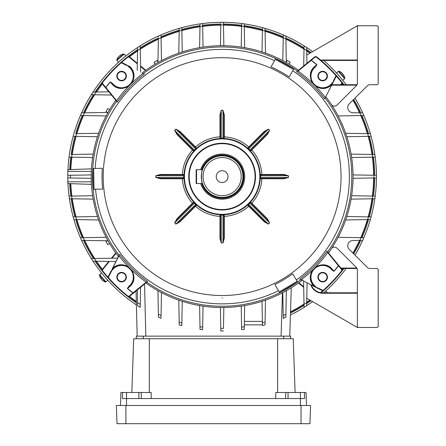 <?xml version="1.0" encoding="UTF-8"?>
<svg xmlns="http://www.w3.org/2000/svg" width="446" height="446" viewBox="0 0 446 446"><rect width="100%" height="100%" fill="white"/><g stroke="black" fill="none" stroke-linecap="round" stroke-linejoin="round"><path stroke-width="0.67" d="M228.029 176.616A5.893 5.893 0 0 0 222.13 170.723A5.893 5.893 0 0 0 216.238 176.616A5.893 5.893 0 0 0 222.13 182.514A5.893 5.893 0 0 0 228.029 176.616M201.876 183.551A21.414 21.414 0 0 0 243.549 176.616A21.414 21.414 0 0 0 201.876 169.681M201.598 169.681A21.676 21.676 0 0 1 243.806 176.616A21.676 21.676 0 0 1 201.598 183.551M222.13 195.694A19.072 19.072 0 0 0 241.208 176.616A19.072 19.072 0 0 0 222.13 157.544A19.072 19.072 0 0 0 203.058 176.616A19.072 19.072 0 0 0 222.13 195.694M222.13 155.81A20.806 20.806 0 0 1 242.942 176.616A20.806 20.806 0 0 1 222.13 197.427A20.806 20.806 0 0 1 201.324 176.616A20.806 20.806 0 0 1 222.13 155.81M202.517 183.551C201.218 183.992 201.213 169.257 202.517 169.681L196.558 169.681A0.435 0.435 0 0 0 196.123 170.116L196.123 183.122A0.435 0.435 0 0 0 196.558 183.551L202.517 183.551M222.13 138.907A37.715 37.715 0 0 0 184.421 176.616A37.715 37.715 0 0 0 222.13 214.331A37.715 37.715 0 0 0 259.845 176.616A37.715 37.715 0 0 0 222.13 138.907M222.13 214.766A38.144 38.144 0 0 1 183.986 176.616A38.144 38.144 0 0 1 222.13 138.472A38.144 38.144 0 0 1 260.28 176.616A38.144 38.144 0 0 1 222.13 214.766M222.13 143.238A33.378 33.378 0 0 1 255.513 176.616A33.378 33.378 0 0 1 222.13 209.994A33.378 33.378 0 0 1 188.753 176.616A33.378 33.378 0 0 1 222.13 143.238M222.13 209.564A32.943 32.943 0 0 0 255.079 176.616A32.943 32.943 0 0 0 222.13 143.673A32.943 32.943 0 0 0 189.188 176.616A32.943 32.943 0 0 0 222.13 209.564M112.308 83.201L111.963 83.463C114.388 86.524 117.599 88.107 121.596 88.219A12.137 12.137 0 0 1 111.963 83.463L110.413 81.953A146.433 146.433 0 0 0 105.903 87.55L116.579 100.657A130.042 130.042 0 0 1 128.459 86.418C120.855 90.153 114.839 88.665 110.413 81.953L112.308 83.201A11.702 11.702 0 0 0 132.679 79.84A11.702 11.702 0 0 0 128.716 66.788L127.327 65.345L130.048 66.744C134.603 71.421 135.233 76.818 131.932 82.939A130.042 130.042 0 0 1 143.015 73.412L142.162 72.977A130.912 130.912 0 0 1 298.458 70.262M333.262 81.139L334.076 80.503L336.016 76.734L333.569 81.495A146.517 146.517 0 0 0 333.262 81.139L335.632 76.539A1.299 1.299 0 0 0 335.442 75.073A152.153 152.153 0 0 0 316.526 57.289A1.299 1.299 0 0 0 314.893 57.305L298.09 71.065L296.958 71.488L310.89 60.032L311.308 60.255A146.6 146.6 0 0 1 316.905 64.77L315.551 66.788L315.289 66.448C310.132 70.92 309.229 76.377 312.579 82.822L315.93 86.173L322.67 88.219A12.137 12.137 0 0 1 314.09 84.662A130.042 130.042 0 0 1 325.34 97.496L332.008 84.534C327.331 89.089 321.934 89.718 315.807 86.418L313.287 83.781M313.326 83.826A12.137 12.137 0 0 1 315.289 66.448L316.799 64.899A146.433 146.433 0 0 0 311.202 60.388M132.992 293.005L133.376 293.2L133.064 292.849L146.177 282.173L147.308 281.744L129.647 296.267A1.734 1.734 0 0 1 127.472 296.289A152.582 152.582 0 0 1 108.501 278.449A1.734 1.734 0 0 1 108.25 276.498L111.244 270.683L108.25 276.498A1.734 1.734 0 0 0 108.501 278.449A152.582 152.582 0 0 1 95.126 261.183M338.52 265.76L338.72 265.376L338.363 265.688L327.687 252.575L327.264 251.444L341.781 269.105A1.734 1.734 0 0 1 341.803 271.279A152.582 152.582 0 0 1 323.963 290.251A1.734 1.734 0 0 1 322.018 290.502L318.249 288.562L317.613 287.748L322.213 290.112A1.299 1.299 0 0 0 323.673 289.928L323.963 290.251L321.633 292.297M194.562 202.98L193.67 202.629L177.268 219.031L193.67 202.629A0.435 0.435 0 0 0 193.687 202.032L192.488 203.203L192.784 203.515M221.277 214.755L220.396 215.139L220.396 238.337L221.266 242.791L223 242.791L223.87 238.337L224.299 238.32L223 242.908L221.266 242.908L219.967 238.32L219.99 214.704A0.435 0.435 0 0 1 220.396 215.139M248.494 204.19L248.143 205.082L249.035 205.968L248.717 206.264L247.547 205.065A0.435 0.435 0 0 1 247.552 205.065L247.552 205.065A0.435 0.435 0 0 1 248.143 205.082L264.55 221.484L268.308 224.02L269.535 222.794L266.998 219.031L262.003 214.035M260.269 177.475L260.654 178.35L283.851 178.35L288.306 177.486L288.306 175.752L283.851 174.882L283.834 174.453L288.428 175.752L288.428 177.486L283.834 178.785L260.219 178.757A0.435 0.435 0 0 1 260.654 178.35M249.704 150.257L250.641 150.564M224.299 114.912L223.87 114.901L223 110.446L221.266 110.446L220.396 114.901L220.396 138.098A0.435 0.435 0 0 1 219.99 138.533L219.967 114.912L221.266 110.324L223 110.324L224.299 114.912L224.299 136.855A39.817 39.817 0 0 1 248.717 146.974L249.035 147.264L264.55 131.748L248.143 148.156A0.435 0.435 0 0 1 247.547 148.172L264.233 131.453L268.397 129.128L269.624 130.355L267.293 134.519L250.58 151.205A0.435 0.435 0 0 1 250.58 151.2A0.435 0.435 0 0 1 250.596 150.609L266.998 134.201L269.535 130.438L268.308 129.217L264.55 131.748L260.932 135.367M222.989 138.483L223.87 138.098L223.87 114.901M195.772 149.048L196.123 148.156L179.716 131.748L196.123 148.156A0.435 0.435 0 0 0 196.719 148.172L195.549 146.974L195.231 147.264M183.997 175.763L183.613 174.882L160.415 174.882L155.961 175.752L155.961 177.486L160.415 178.35L160.432 178.785L155.838 177.486L155.838 175.752L160.432 174.453L184.047 174.475A0.435 0.435 0 0 1 183.613 174.882M302.483 279.971L302.104 280.261A130.912 130.912 0 0 1 145.809 282.976L129.647 296.267L129.373 295.932L132.958 292.983A146.6 146.6 0 0 1 127.361 288.467L128.716 286.443L128.978 286.789C134.135 282.318 135.038 276.86 131.687 270.415L130.176 268.57A130.042 130.042 0 0 1 118.926 255.736L112.258 268.704C116.936 264.144 122.338 263.519 128.459 266.82L128.337 267.059C121.886 263.714 116.428 264.617 111.963 269.774A12.137 12.137 0 0 1 130.176 268.57L128.337 267.059L130.979 269.456M118.781 256.968L118.491 256.589A130.912 130.912 0 0 1 115.776 100.294L102.485 84.132A1.734 1.734 0 0 1 102.463 81.958A152.582 152.582 0 0 1 120.303 62.986A1.734 1.734 0 0 1 122.249 62.735L126.017 64.676L126.653 65.484L122.053 63.12A1.299 1.299 0 0 0 120.593 63.31A152.153 152.153 0 0 0 102.803 82.226A1.299 1.299 0 0 0 102.82 83.859L105.903 87.55M200.683 169.681A22.54 22.54 0 0 1 244.676 176.616A22.54 22.54 0 0 1 200.683 183.551M220.396 216.394L219.967 216.377A39.817 39.817 0 0 1 195.549 206.264L195.231 205.968L196.123 205.082A0.435 0.435 0 0 1 196.719 205.065L180.033 221.779L175.869 224.109L174.642 222.883L176.973 218.718L192.488 203.203A39.817 39.817 0 0 1 182.375 178.785L160.432 178.785M193.625 150.564L193.67 150.609A0.435 0.435 0 0 1 193.687 151.205L176.973 134.519L174.642 130.355L175.869 129.128L180.033 131.453L195.549 146.974A39.817 39.817 0 0 1 219.967 136.855L220.396 136.844M121.596 272.389A4.767 4.767 0 0 1 126.363 277.156A4.767 4.767 0 0 1 121.596 281.922A4.767 4.767 0 0 1 116.83 277.156A4.767 4.767 0 0 1 121.596 272.389M121.596 71.315A4.767 4.767 0 0 1 126.363 76.082A4.767 4.767 0 0 1 121.596 80.849A4.767 4.767 0 0 1 116.83 76.082A4.767 4.767 0 0 1 121.596 71.315M322.67 71.315A4.767 4.767 0 0 1 327.436 76.082A4.767 4.767 0 0 1 322.67 80.849A4.767 4.767 0 0 1 317.903 76.082A4.767 4.767 0 0 1 322.67 71.315M322.67 272.389A4.767 4.767 0 0 1 327.436 277.156A4.767 4.767 0 0 1 322.67 281.922A4.767 4.767 0 0 1 317.903 277.156A4.767 4.767 0 0 1 322.67 272.389M102.301 168.304A120.119 120.119 0 0 0 102.669 189.11L93.158 189.277L92.796 168.471L102.301 168.304M143.406 73.618A129.641 129.641 0 0 1 297.443 71.092M143.015 73.412L144.381 74.114A128.654 128.654 0 0 0 117.259 102.095L102.485 84.132A1.734 1.734 0 0 1 102.463 81.958A152.582 152.582 0 0 0 95.126 92.054M119.132 255.346A129.641 129.641 0 0 1 116.607 101.309M118.926 255.736L119.628 254.371A128.654 128.654 0 0 0 147.609 281.493L147.308 281.744M300.86 279.62A129.641 129.641 0 0 1 146.823 282.145M293.858 68.684L275.661 58.593L293.858 68.684L289.248 76.996A120.119 120.119 0 0 0 271.051 66.911L275.661 58.593M292.715 70.747A127.244 127.244 0 0 1 296.367 279.965L292.682 273.833A120.119 120.119 0 0 1 274.848 284.548L279.302 291.957L297.136 281.242L297.582 281.983L279.748 292.704L279.302 291.957L279.871 292.626M301.251 279.82L314.218 286.488C309.663 281.816 309.033 276.42 312.334 270.293A130.042 130.042 0 0 1 301.251 279.82L299.885 279.118A128.654 128.654 0 0 0 327.007 251.137L327.264 251.444M325.134 97.891A129.641 129.641 0 0 1 327.659 251.929M325.34 97.496L324.638 98.861A128.654 128.654 0 0 0 296.657 71.739L296.958 71.488M119.628 63.594L120.303 62.986A1.734 1.734 0 0 1 122.249 62.735L127.01 65.183A146.517 146.517 0 0 0 126.653 65.484M320.574 292.632A152.153 152.153 0 0 0 322.815 290.692A1.734 1.734 0 0 1 322.018 290.502L317.257 288.055A146.517 146.517 0 0 0 317.613 287.748M327.687 252.575A130.042 130.042 0 0 1 315.807 266.82C323.411 263.084 329.427 264.573 333.853 271.279A146.433 146.433 0 0 0 338.363 265.688M298.09 71.065A130.042 130.042 0 0 1 312.334 82.939C308.599 75.341 310.087 69.325 316.799 64.899L316.905 64.77M146.177 282.173A130.042 130.042 0 0 1 131.932 270.293C135.668 277.897 134.179 283.912 127.467 288.339A146.433 146.433 0 0 0 133.064 292.849M333.569 81.495L325.775 96.648A130.912 130.912 0 0 1 328.49 252.943L341.781 269.105A1.734 1.734 0 0 1 341.803 271.279A152.582 152.582 0 0 0 343.938 268.514M260.715 174.882L260.654 174.882A0.435 0.435 0 0 1 260.219 174.475L283.834 174.453M261.908 178.35L261.891 178.785A39.817 39.817 0 0 1 251.778 203.203L251.483 203.515L266.998 219.031L250.596 202.629A0.435 0.435 0 0 1 250.58 202.032L267.293 218.718L269.624 222.883L268.397 224.109L264.233 221.779L248.717 206.264A39.817 39.817 0 0 1 224.299 216.377L224.299 238.32M223 242.908L223 215.05L223.87 215.139A0.435 0.435 0 0 1 224.277 214.704L224.299 216.377L223.87 216.394L223.87 215.139L223.87 238.337M223.87 136.844L224.299 136.855L224.277 138.533A0.435 0.435 0 0 1 223.87 138.098A0.435 0.435 0 0 0 224.277 138.533L224.182 138.528M160.415 178.35L183.613 178.35A0.435 0.435 0 0 1 184.047 178.762L182.375 178.785L182.358 178.35M178.288 222.916L178.924 222.281M179.532 221.673L183.334 217.871M183.613 178.35L183.997 177.475M160.432 174.453L160.415 174.882M180.033 131.453L179.716 131.748L175.958 129.217L174.732 130.438L194.345 150.057L193.67 150.609L177.268 134.201L192.784 149.717L192.488 150.034A39.817 39.817 0 0 0 182.375 174.453L182.358 174.882M261.908 174.882L261.891 174.453A39.817 39.817 0 0 0 251.778 150.034L251.483 149.717L266.998 134.201L267.293 134.519M288.428 175.752L260.564 175.752L260.654 174.882L283.851 174.882M176.973 218.718L177.268 219.031L174.732 222.794L175.958 224.02L195.571 204.407L196.123 205.082L179.716 221.484L180.033 221.779M174.642 130.355L177.268 134.201L176.973 134.519M220.396 138.098L221.277 138.483M248.143 148.156L248.494 149.048M250.596 202.629L249.704 202.98M175.869 224.109L179.716 221.484L183.535 217.67M175.869 129.128L195.571 148.83L194.345 150.057L194.562 150.257M220.396 114.901L219.967 114.912M264.55 131.748L264.233 131.453M283.834 178.785L283.851 178.35M288.428 177.486L260.564 177.486L260.564 175.752L260.269 175.763M266.998 219.031L267.293 218.718M264.233 221.779L264.55 221.484L260.932 217.871M219.967 238.32L220.396 238.337M221.266 242.908L221.266 215.05L223 215.05L222.989 214.755M174.642 222.883L194.345 203.181L195.571 204.407L195.772 204.19M131.687 270.415L131.932 270.293A130.042 130.042 0 0 1 130.176 268.57A12.137 12.137 0 0 0 111.963 269.774L118.491 256.589M116.579 100.657L117.003 101.788M128.337 86.173L128.459 86.418A130.042 130.042 0 0 1 131.932 82.939L131.687 82.822C135.038 76.377 134.135 70.92 128.978 66.448A12.137 12.137 0 0 1 121.596 88.219L128.337 86.173L131.687 82.822L129.295 85.465M127.01 65.183L128.978 66.448A12.137 12.137 0 0 1 121.596 88.219M312.579 82.822L312.334 82.939A130.042 130.042 0 0 1 314.09 84.662M311.275 60.232L310.89 60.032L314.62 56.971A1.734 1.734 0 0 1 316.794 56.949A152.582 152.582 0 0 1 335.766 74.783A1.734 1.734 0 0 1 336.016 76.734A1.734 1.734 0 0 0 335.766 74.783L337.812 77.113M332.303 83.463L333.407 81.808L331.958 83.201L332.303 83.463A12.137 12.137 0 0 1 322.67 88.219C326.667 88.107 329.878 86.524 332.303 83.463A12.137 12.137 0 0 1 322.67 88.219M323.673 289.928A152.153 152.153 0 0 0 341.463 271.012A1.299 1.299 0 0 0 341.446 269.378L338.497 265.788A146.6 146.6 0 0 1 333.982 271.391L331.958 270.036L332.303 269.774C327.832 264.617 322.374 263.714 315.93 267.059L315.807 266.82A130.042 130.042 0 0 1 312.334 270.293L312.579 270.415C309.229 276.86 310.132 282.318 315.289 286.789A12.137 12.137 0 0 1 314.09 268.57L312.579 270.415L314.971 267.773M317.257 288.055L302.104 280.261M315.289 286.789L316.939 287.893L315.551 286.443L315.289 286.789A12.137 12.137 0 0 1 314.09 268.57L315.93 267.059M128.716 286.443A11.702 11.702 0 0 0 129.87 268.877A11.702 11.702 0 0 0 112.308 270.036L109.722 273.643M105.747 87.477L105.769 87.444A146.6 146.6 0 0 1 110.285 81.847M129.318 286.522L128.978 286.789A12.137 12.137 0 0 0 130.94 269.406A12.137 12.137 0 0 1 128.978 286.789L127.361 288.467M112.308 270.036L111.963 269.774M129.373 295.932A1.299 1.299 0 0 1 127.74 295.949A152.153 152.153 0 0 1 108.824 278.159A1.299 1.299 0 0 1 108.634 276.698L111.69 270.755L111.405 270.482M332.036 269.434L332.303 269.774A12.137 12.137 0 0 0 314.926 267.812A12.137 12.137 0 0 1 332.303 269.774L333.982 271.391M128.716 66.788L128.978 66.448M297.136 281.242L292.682 273.833M93.66 168.454L94.022 189.26M293.44 69.442L275.238 59.351M121.596 71.745A4.337 4.337 0 0 0 117.259 76.082A4.337 4.337 0 0 0 121.596 80.414A4.337 4.337 0 0 0 125.934 76.082A4.337 4.337 0 0 0 121.596 71.745M117.259 277.156A4.337 4.337 0 0 0 121.596 281.487A4.337 4.337 0 0 0 125.934 277.156A4.337 4.337 0 0 0 121.596 272.818A4.337 4.337 0 0 0 117.259 277.156M322.67 281.487A4.337 4.337 0 0 0 327.007 277.156A4.337 4.337 0 0 0 322.67 272.818A4.337 4.337 0 0 0 318.332 277.156A4.337 4.337 0 0 0 322.67 281.487M327.007 76.082A4.337 4.337 0 0 0 322.67 71.745A4.337 4.337 0 0 0 318.332 76.082A4.337 4.337 0 0 0 322.67 80.414A4.337 4.337 0 0 0 327.007 76.082M340.738 84.723L341.446 83.859A1.299 1.299 0 0 0 341.463 82.226L341.803 81.958A1.734 1.734 0 0 1 341.781 84.132L341.302 84.723M268.431 132.769L267.795 133.41M267.187 134.012L263.385 137.82M260.732 217.67L264.55 221.484M263.185 138.02L266.998 134.201M180.881 137.82L182.263 139.202M109.354 261.428L102.82 269.378A1.299 1.299 0 0 0 102.803 271.012L102.463 271.279A1.734 1.734 0 0 1 102.485 269.105L108.802 261.423M111.455 258.195L115.776 252.943M303.709 287.296L298.458 282.976M137.318 63.839L129.373 57.305L129.647 56.971A1.734 1.734 0 0 0 127.472 56.949A1.734 1.734 0 0 1 129.647 56.971L137.329 63.287M140.557 65.941L145.809 70.262M107.514 240.79L106.02 241.654L107.754 244.659L109.638 243.566M353.031 178.35L355.211 178.288M353.031 174.882L355.211 174.949M289.086 64.124L290.173 62.234L287.168 60.5L286.304 62M223.87 45.721L223.803 43.541M220.396 45.721L220.463 43.541M157.962 62L157.098 60.5L154.093 62.234L155.18 64.124M109.638 109.666L107.754 108.579L106.02 111.578L107.514 112.442M336.602 75.725L335.766 74.783A152.582 152.582 0 0 1 343.938 84.723M339.367 78.953L340.856 80.771M341.352 78.63L337.867 74.538M102.914 274.608L104.152 276.085M105.334 277.473L107.787 280.25M109.108 279.124L106.477 276.146M106.07 275.667L104.292 273.549M137.569 49.612A152.582 152.582 0 0 0 120.303 62.986L122.633 60.94M125.242 58.744L126.285 57.896M124.144 57.4L120.052 60.885M324.638 289.644L323.963 290.251A152.582 152.582 0 0 1 321.148 292.71M346.107 268.514A154.316 154.316 0 0 1 323.712 292.788L324.214 292.347M72.04 154.467A151.718 151.718 0 0 1 75.859 136.353A151.718 151.718 0 0 0 72.04 154.467A151.718 151.718 0 0 1 75.859 136.353M76.628 133.655A151.718 151.718 0 0 1 83.251 115.547A151.718 151.718 0 0 0 76.628 133.655A151.718 151.718 0 0 1 83.251 115.547M84.467 112.849A151.718 151.718 0 0 1 94.401 94.742A151.718 151.718 0 0 0 84.467 112.849A151.718 151.718 0 0 1 94.401 94.742M96.18 92.032A151.718 151.718 0 0 1 102.212 83.681A151.718 151.718 0 0 0 96.18 92.032A151.718 151.718 0 0 1 102.212 83.681M129.195 56.698A151.718 151.718 0 0 1 137.552 50.666A151.718 151.718 0 0 0 129.195 56.698A151.718 151.718 0 0 1 137.552 50.666M140.261 48.887A151.718 151.718 0 0 1 158.363 38.953A151.718 151.718 0 0 0 140.261 48.887A151.718 151.718 0 0 1 158.363 38.953M161.062 37.737A151.718 151.718 0 0 1 179.169 31.108A151.718 151.718 0 0 0 161.062 37.737A151.718 151.718 0 0 1 179.169 31.108M181.868 30.339A151.718 151.718 0 0 1 199.981 26.526A151.718 151.718 0 0 0 181.868 30.339A151.718 151.718 0 0 1 199.981 26.526M202.674 26.152A151.718 151.718 0 0 1 220.787 24.909A151.718 151.718 0 0 0 202.674 26.152A151.718 151.718 0 0 1 220.787 24.909M223.479 24.909A151.718 151.718 0 0 1 241.593 26.152A151.718 151.718 0 0 0 223.479 24.909A151.718 151.718 0 0 1 241.593 26.152M244.285 26.526A151.718 151.718 0 0 1 262.399 30.339A151.718 151.718 0 0 0 244.285 26.526A151.718 151.718 0 0 1 262.399 30.339M265.097 31.108A151.718 151.718 0 0 1 283.204 37.737A151.718 151.718 0 0 0 265.097 31.108A151.718 151.718 0 0 1 283.204 37.737M285.903 38.953A151.718 151.718 0 0 1 304.005 48.887A151.718 151.718 0 0 0 285.903 38.953A151.718 151.718 0 0 1 304.005 48.887M306.714 50.666A151.718 151.718 0 0 1 310.143 53.041A151.718 151.718 0 0 0 306.714 50.666A151.718 151.718 0 0 1 310.143 53.041M342.054 83.681A151.718 151.718 0 0 1 342.851 84.723A151.718 151.718 0 0 0 342.054 83.681A151.718 151.718 0 0 1 342.851 84.723M353.104 100.032A151.718 151.718 0 0 1 359.799 112.849A151.718 151.718 0 0 0 353.104 100.032A151.718 151.718 0 0 1 359.799 112.849M361.015 115.547A151.718 151.718 0 0 1 367.638 133.655A151.718 151.718 0 0 0 361.015 115.547A151.718 151.718 0 0 1 367.638 133.655M368.407 136.353A151.718 151.718 0 0 1 372.226 154.467A151.718 151.718 0 0 0 368.407 136.353A151.718 151.718 0 0 1 372.226 154.467M372.6 157.159A151.718 151.718 0 0 1 373.843 175.272A151.718 151.718 0 0 0 372.6 157.159A151.718 151.718 0 0 1 373.843 175.272M373.843 177.965A151.718 151.718 0 0 1 372.6 196.078A151.718 151.718 0 0 0 373.843 177.965A151.718 151.718 0 0 1 372.6 196.078M71.667 157.159A151.718 151.718 0 0 0 70.579 169.586M70.579 183.652A151.718 151.718 0 0 0 71.667 196.078M72.04 198.771A151.718 151.718 0 0 0 75.859 216.884M76.628 219.577A151.718 151.718 0 0 0 83.251 237.69M84.467 240.388A151.718 151.718 0 0 0 94.401 258.49M96.18 261.2A151.718 151.718 0 0 0 102.212 269.557M129.195 296.534A151.718 151.718 0 0 0 136.309 301.725M290.513 312.049A151.718 151.718 0 0 0 304.005 304.345M306.714 302.572A151.718 151.718 0 0 0 310.143 300.197M342.054 269.557A151.718 151.718 0 0 0 342.851 268.514M353.104 253.205A151.718 151.718 0 0 0 359.799 240.388M361.015 237.69A151.718 151.718 0 0 0 367.638 219.577M368.407 216.884A151.718 151.718 0 0 0 372.226 198.771M126.887 57.411L125.203 58.777M373.469 196.095A152.582 152.582 0 0 0 374.712 177.948M374.712 175.289A152.582 152.582 0 0 0 373.469 157.143M373.101 154.478A152.582 152.582 0 0 0 369.305 136.337M368.547 133.672A152.582 152.582 0 0 0 361.957 115.531M360.758 112.866A152.582 152.582 0 0 0 353.734 99.397M310.968 52.561A152.582 152.582 0 0 0 306.697 49.612M304.027 47.873A152.582 152.582 0 0 0 285.886 37.994M283.221 36.795A152.582 152.582 0 0 0 265.08 30.2M262.415 29.447A152.582 152.582 0 0 0 244.269 25.651M241.609 25.283A152.582 152.582 0 0 0 223.463 24.039M220.803 24.039A152.582 152.582 0 0 0 202.657 25.283M199.998 25.651A152.582 152.582 0 0 0 181.851 29.447M179.186 30.2A152.582 152.582 0 0 0 161.045 36.795M158.38 37.994A152.582 152.582 0 0 0 140.239 47.873M93.387 94.725A152.582 152.582 0 0 0 83.508 112.866M82.309 115.531A152.582 152.582 0 0 0 75.72 133.672M74.961 136.337A152.582 152.582 0 0 0 71.165 154.478M106.131 115.949L80.436 115.497A154.316 154.316 0 0 0 67.97 169.675M67.97 183.557A154.316 154.316 0 0 0 91.358 258.546L94.368 258.49A151.751 151.751 0 0 1 84.433 240.388L82.103 240.349M95.6 261.189L93.024 261.144A154.316 154.316 0 0 0 136.387 304.919M140.557 287.296L140.206 307.394A154.316 154.316 0 0 1 137.608 305.727A154.316 154.316 0 0 0 138.773 306.486M290.418 315.004A154.316 154.316 0 0 0 304.06 307.394L304.01 304.384A151.751 151.751 0 0 1 290.513 312.088M306.709 303.152L306.658 305.727A154.316 154.316 0 0 0 312.618 301.624M354.999 255.106A154.316 154.316 0 0 0 362.682 240.338L360.87 240.372M338.135 237.289L363.83 237.74A154.316 154.316 0 0 0 370.364 219.532L367.671 219.577L370.364 219.532A154.316 154.316 0 0 0 374.857 198.726L372.254 198.771L374.857 198.726A154.316 154.316 0 0 0 376.446 177.921L374.818 177.948M374.824 175.289L376.446 175.317A154.316 154.316 0 0 0 375.214 157.109L351.643 157.522M375.092 157.115L375.214 157.109A154.316 154.316 0 0 0 374.857 154.511L372.254 154.467L374.857 154.511A154.316 154.316 0 0 0 371.094 136.303L346.815 136.727M370.364 133.705A154.316 154.316 0 0 1 371.094 136.303A154.316 154.316 0 0 0 370.364 133.705L367.671 133.655L370.364 133.705A154.316 154.316 0 0 0 363.83 115.497L338.135 115.949M360.87 112.866L362.682 112.899A154.316 154.316 0 0 0 354.999 98.131M346.107 84.723A154.316 154.316 0 0 0 323.712 60.444M312.618 51.613A154.316 154.316 0 0 0 306.658 47.51L306.937 63.287L306.792 54.975L357.38 25.768L377.316 25.768L378.186 26.637L378.186 83.854L377.316 84.723L369.851 84.723A3.468 3.468 0 0 0 367.398 85.738L349.285 103.846A5.201 5.201 0 0 0 352.875 112.726L359.833 112.849A151.751 151.751 0 0 0 353.126 100.01M303.709 65.941L304.06 45.843A154.316 154.316 0 0 0 285.853 36.07L285.88 37.693M286.315 62.524L285.903 38.919A151.746 151.746 0 0 0 283.204 37.704L283.255 34.922A154.316 154.316 0 0 0 265.047 28.388L265.097 31.081L265.047 28.388A154.316 154.316 0 0 0 244.241 23.894L244.285 26.498L244.241 23.894A154.316 154.316 0 0 0 223.435 22.306L223.479 24.876L223.435 22.306A154.316 154.316 0 0 0 222.13 22.3A154.316 154.316 0 0 1 223.435 22.306M220.82 22.986L220.831 22.306A154.316 154.316 0 0 0 202.629 23.538L202.674 26.124A151.751 151.751 0 0 1 220.787 24.876L220.424 45.721M199.998 25.539L200.025 23.894A154.316 154.316 0 0 0 181.817 27.658L181.868 30.311A151.751 151.751 0 0 1 199.981 26.492M181.823 27.786L181.817 27.658A154.316 154.316 0 0 0 179.22 28.388L179.169 31.081L179.22 28.388A154.316 154.316 0 0 0 161.012 34.922L161.062 37.704A151.746 151.746 0 0 0 158.363 38.919L157.951 62.524M158.397 37.001L158.414 36.07A154.316 154.316 0 0 0 140.206 45.843L140.256 48.854A151.746 151.746 0 0 0 137.552 50.627L137.206 70.423M137.558 50.086L137.608 47.51A154.316 154.316 0 0 0 93.024 92.088L108.802 91.815M111.455 95.043L91.358 94.691A154.316 154.316 0 0 0 81.585 112.899L83.396 112.866M70.797 157.143A152.582 152.582 0 0 0 69.71 169.614M69.71 183.618A152.582 152.582 0 0 0 70.797 196.095M71.165 198.754A152.582 152.582 0 0 0 74.961 216.901M75.72 219.566A152.582 152.582 0 0 0 82.309 237.707M83.508 240.372A152.582 152.582 0 0 0 93.387 258.507M128.548 296.662A1.734 1.734 0 0 1 127.472 296.289A152.582 152.582 0 0 0 136.337 302.795M290.48 313.036A152.582 152.582 0 0 0 304.027 305.365M306.697 303.626A152.582 152.582 0 0 0 310.968 300.676M353.734 253.835A152.582 152.582 0 0 0 360.758 240.372M361.957 237.707A152.582 152.582 0 0 0 368.547 219.566M369.305 216.901A152.582 152.582 0 0 0 373.101 198.754M107.664 277.507L108.59 278.549M105.947 281.933L99.648 274.541L101.493 272.969L107.787 280.361L105.501 282.023L99.491 274.965A8.669 8.669 0 0 0 100.64 278.209A8.647 7.71 139.6 0 1 100.222 277.395M100.64 278.209A8.647 7.71 139.6 0 0 100.779 278.427L100.874 278.538A8.647 3.908 139.6 0 1 100.684 277.936A8.502 6.785 7.4 0 0 101.036 278.382A8.502 6.785 7.4 0 0 101.426 278.811A8.647 3.908 -40.4 0 0 101.616 279.413L101.911 279.759A8.647 7.71 139.6 0 0 102.842 280.473A8.502 3.44 110.4 0 0 103.221 280.913A8.647 7.71 -40.4 0 1 102.48 280.367A8.669 8.669 0 0 0 105.501 282.023M102.19 280.088L102.29 280.2A8.647 7.71 -40.4 0 0 102.48 280.367M100.93 278.499A8.647 7.71 -40.4 0 0 101.153 278.867L101.448 279.213A8.647 3.908 139.6 0 0 101.56 279.291M327.436 292.788L325.875 290.965L323.729 292.788M338.319 71.304L344.619 78.697L342.773 80.263L336.479 72.871L338.765 71.215L344.775 78.273A8.669 8.669 0 0 0 343.626 75.028A8.647 7.71 -40.4 0 1 344.044 75.842M343.626 75.028A8.647 7.71 -40.4 0 0 343.487 74.811L343.392 74.694A8.647 3.908 -40.4 0 1 343.582 75.296A8.502 6.785 -172.6 0 0 343.23 74.85A8.502 6.785 -172.6 0 0 342.84 74.426A8.647 3.908 139.6 0 0 342.651 73.824L342.355 73.479A8.647 7.71 -40.4 0 0 341.424 72.765A8.502 3.44 -69.6 0 0 341.045 72.324A8.647 7.71 139.6 0 1 341.787 72.865A8.669 8.669 0 0 0 338.765 71.215M342.076 73.15L341.976 73.038A8.647 7.71 139.6 0 0 341.787 72.865M343.336 74.738A8.647 7.71 139.6 0 0 343.113 74.365L342.818 74.019A8.647 3.908 -40.4 0 0 342.706 73.947M116.819 60.427L124.211 54.133L125.783 55.979L118.391 62.273L116.729 59.987L123.787 53.977A8.669 8.669 0 0 0 120.543 55.126A8.647 7.71 -130.4 0 1 121.357 54.707M120.543 55.126A8.647 7.71 -130.4 0 0 120.325 55.265L120.208 55.36A8.647 3.908 -130.4 0 1 120.816 55.17A8.502 6.785 97.4 0 0 120.37 55.521A8.502 6.785 97.4 0 0 119.941 55.912A8.647 3.908 49.6 0 0 119.338 56.101L118.993 56.397A8.647 7.71 -130.4 0 0 118.279 57.328A8.502 3.44 -159.6 0 0 117.839 57.701A8.647 7.71 49.6 0 1 118.38 56.965A8.669 8.669 0 0 0 116.729 59.987M118.664 56.675L118.552 56.77A8.647 7.71 49.6 0 0 118.38 56.965M120.253 55.416A8.647 7.71 49.6 0 0 119.885 55.639L119.539 55.934A8.647 3.908 -130.4 0 0 119.461 56.045M223.842 307.517L223.479 328.362A151.746 151.746 0 0 1 220.787 328.362L220.831 330.932A154.316 154.316 0 0 0 223.435 330.932A154.316 154.316 0 0 1 220.831 330.932L220.424 307.517M91.235 178.328L67.82 177.921L67.814 176.616L67.82 175.317L91.235 174.91M70.39 177.965L67.82 177.921A154.316 154.316 0 0 1 67.82 175.317L70.39 175.272A151.746 151.746 0 0 0 70.39 177.965M244.241 329.343L244.285 326.74L244.241 329.343A154.316 154.316 0 0 1 241.637 329.7A154.316 154.316 0 0 0 244.241 329.343A154.316 154.316 0 0 1 241.637 329.7L241.23 306.129M200.025 329.343A154.316 154.316 0 0 0 202.629 329.7A154.316 154.316 0 0 1 200.025 329.343L199.613 305.577L200.025 329.343A154.316 154.316 0 0 0 202.629 329.7L203.036 306.129M179.22 324.85A154.316 154.316 0 0 0 181.817 325.574A154.316 154.316 0 0 1 179.22 324.85L178.79 300.141L179.22 324.85A154.316 154.316 0 0 0 181.817 325.574L182.241 301.301M158.408 317.022L158.414 317.167A154.316 154.316 0 0 0 161.012 318.316L161.017 318.176M157.951 290.714L158.363 314.313L157.951 290.714M265.047 324.85L265.476 300.141L265.047 324.85A154.316 154.316 0 0 1 262.449 325.574A154.316 154.316 0 0 0 265.047 324.85A154.316 154.316 0 0 1 262.449 325.574L262.025 301.301M310.176 300.214A151.751 151.751 0 0 1 306.714 302.611L307.06 282.809L306.792 298.262L357.38 327.47L377.316 327.47L378.186 326.6L378.186 269.384L377.316 268.514L369.851 268.514A3.468 3.468 0 0 1 367.398 267.5L349.285 249.392A5.201 5.201 0 0 1 352.875 240.511L359.833 240.388A151.751 151.751 0 0 1 353.126 253.228M306.664 47.677L306.658 47.51A154.316 154.316 0 0 0 304.06 45.843L304.038 47.025M331.562 104.771C333.379 106.572 335.275 106.6 337.248 104.849L356.36 85.738A3.468 3.468 0 0 0 357.38 83.285L357.38 26.637L358.244 25.768M158.414 317.167L158.363 314.313A151.746 151.746 0 0 0 161.062 315.534L161.012 318.316A154.316 154.316 0 0 1 158.414 317.167A154.316 154.316 0 0 0 161.012 318.316M161.463 292.621L161.062 315.534M241.593 327.113A151.746 151.746 0 0 0 244.285 326.74L244.653 305.577L244.38 321.399L262.376 321.399M262.432 324.866L244.319 324.866L244.38 321.399M285.858 317.022L286.315 290.714L285.853 317.167A154.316 154.316 0 0 1 283.255 318.316L282.803 292.621M283.249 318.182L285.853 317.167A154.316 154.316 0 0 1 283.255 318.316M140.206 307.394L140.256 304.401A151.746 151.746 0 0 1 137.552 302.605L137.329 289.95L137.608 305.727L140.206 307.394A154.316 154.316 0 0 1 137.608 305.727M97.451 136.727L75.826 136.353A151.751 151.751 0 0 0 72.007 154.467L93.175 154.093M92.623 157.522L69.175 157.115M108.038 112.437L84.433 112.849A151.746 151.746 0 0 0 76.589 133.655L98.605 133.27M76.595 133.655A151.746 151.746 0 0 0 75.826 136.353L73.172 136.303A154.316 154.316 0 0 1 73.902 133.705A154.316 154.316 0 0 0 73.172 136.303A154.316 154.316 0 0 1 73.902 133.705A154.316 154.316 0 0 0 73.172 136.303M73.3 216.929L97.451 216.505M73.902 219.532L76.595 219.577L73.902 219.532A154.316 154.316 0 0 1 73.172 216.929A154.316 154.316 0 0 0 73.902 219.532M98.605 219.962L76.595 219.577A151.751 151.751 0 0 0 83.212 237.69L106.131 237.289M82.103 112.888L81.585 112.899A154.316 154.316 0 0 0 80.436 115.497L80.57 115.497M69.052 196.123A154.316 154.316 0 0 0 69.409 198.726A154.316 154.316 0 0 1 69.052 196.123A154.316 154.316 0 0 0 69.409 198.726L72.012 198.771L69.409 198.726A154.316 154.316 0 0 1 69.052 196.123L92.623 195.71M93.175 199.139L72.012 198.771A151.751 151.751 0 0 0 76.595 219.577M82.521 240.355L83.207 240.366M83.396 240.372L108.038 240.801M80.436 237.74A154.316 154.316 0 0 0 81.585 240.338A154.316 154.316 0 0 1 80.436 237.74A154.316 154.316 0 0 0 81.585 240.338A154.316 154.316 0 0 1 80.436 237.74L83.218 237.69A151.746 151.746 0 0 0 84.433 240.388M93.192 92.088L93.024 92.088A154.316 154.316 0 0 0 91.358 94.691L92.539 94.714M92.718 94.714L93.298 94.725M93.298 258.513L91.358 258.546A154.316 154.316 0 0 0 93.024 261.144A154.316 154.316 0 0 1 91.358 258.546M117.722 258.083L94.368 258.49A151.746 151.746 0 0 0 96.146 261.2L115.943 261.546M374.824 177.948L376.446 177.921A154.316 154.316 0 0 0 376.446 175.317L375.036 175.295M353.031 174.91L373.876 175.272A151.751 151.751 0 0 0 372.254 154.467L351.091 154.093M351.643 195.71L372.627 196.078A151.751 151.751 0 0 0 373.876 177.965L353.031 178.328M375.092 196.123L372.627 196.078A151.746 151.746 0 0 1 372.254 198.771L351.091 199.139M361.054 237.69A151.751 151.751 0 0 0 367.677 219.577L345.661 219.962M346.815 216.505L371.094 216.929A154.316 154.316 0 0 1 370.364 219.532M345.661 133.27L367.671 133.655A151.751 151.751 0 0 0 361.054 115.547M362.163 240.349L362.682 240.338A154.316 154.316 0 0 0 363.83 237.74L363.696 237.735M363.696 115.497L363.83 115.497A154.316 154.316 0 0 0 362.682 112.899L362.163 112.888M361.745 112.883L361.059 112.866M304.027 305.454L304.055 307.238M303.598 281.03L304.01 304.384A151.746 151.746 0 0 0 306.714 302.605M220.831 22.306A154.316 154.316 0 0 1 222.13 22.3A154.316 154.316 0 0 0 220.831 22.306L220.82 22.98M223.842 45.721L223.479 24.876A151.751 151.751 0 0 1 241.593 26.119L241.23 47.109M203.036 47.109L202.674 26.124A151.746 151.746 0 0 0 199.981 26.498L199.613 47.661M200.025 23.894A154.316 154.316 0 0 1 202.629 23.538A154.316 154.316 0 0 0 200.025 23.894L200.003 25.327M181.856 29.815L181.845 29.124M182.241 51.931L181.868 30.311A151.746 151.746 0 0 0 179.169 31.081L178.79 53.091M265.476 53.091L265.097 31.081A151.751 151.751 0 0 1 283.204 37.698M244.285 26.492A151.751 151.751 0 0 1 262.399 30.306L262.443 27.864M262.421 29.124L262.41 29.815M265.097 31.081A151.746 151.746 0 0 0 262.399 30.311L262.025 51.931M161.463 60.617L161.062 37.704M158.414 36.07A154.316 154.316 0 0 1 161.012 34.922A154.316 154.316 0 0 0 158.414 36.07L158.402 36.589M244.653 47.661L244.285 26.498A151.746 151.746 0 0 0 241.593 26.124L241.637 23.66M285.864 36.589L285.853 36.07A154.316 154.316 0 0 0 283.255 34.922L283.249 35.056M283.204 37.704L282.803 60.617M140.239 47.783L140.206 45.843A154.316 154.316 0 0 0 137.608 47.51A154.316 154.316 0 0 1 140.206 45.843M140.668 72.207L140.256 48.854M304.038 47.204L304.027 47.778M222.599 297.989L222.13 297.989M291.277 287.782L289.755 336.139M137.173 336.139L136.041 291.009M331.562 248.467C333.368 246.666 335.264 246.638 337.248 248.389L356.36 267.5A3.468 3.468 0 0 1 357.38 269.953L357.38 326.6L358.244 327.47M369.851 268.514A3.468 3.468 0 0 1 367.398 267.5M357.38 269.953A3.468 3.468 0 0 0 357.068 268.514L341.302 268.514M357.38 293.223L322.525 293.223L322.525 292.788A11.964 11.964 0 0 1 311.314 284.994A11.964 11.964 0 0 0 322.525 292.788L357.38 292.788M352.875 112.726A5.201 5.201 0 0 1 349.285 103.846M367.398 85.738A3.468 3.468 0 0 1 369.851 84.723M357.38 60.444L322.525 60.444A11.964 11.964 0 0 0 321.148 60.528A11.964 11.964 0 0 1 322.525 60.444L322.525 60.015L357.38 60.015M331.908 84.723L357.068 84.723M69.052 157.109A154.316 154.316 0 0 1 69.409 154.511A154.316 154.316 0 0 0 69.052 157.109A154.316 154.316 0 0 1 69.409 154.511A154.316 154.316 0 0 0 69.052 157.109M306.658 305.727A154.316 154.316 0 0 1 304.06 307.394A154.316 154.316 0 0 0 306.658 305.727M91.452 184.376L67.814 183.551L67.814 169.681L91.452 168.856M125.9 405.492L116.367 405.492L117.003 423.7L125.9 423.7L125.9 405.492L310.561 405.492L309.925 423.7L125.9 423.7M275.689 398.557L275.779 392.491L306.023 392.491L306.48 405.492M288.055 392.491L288.055 398.557L304.534 398.557L304.384 392.491M131.826 392.491L133.705 338.737L293.223 338.737L295.101 392.491L293.223 338.737M287.876 398.557L139.052 398.557M151.233 398.557L151.149 392.491L141.176 392.491L141.326 398.557M120.448 405.492L120.905 392.491L141.176 392.491M300.431 392.491L300.442 405.492M121.858 392.491L122.544 392.491L122.394 398.557L138.873 398.557L138.873 392.491M290.625 338.737L290.625 336.139L136.303 336.139L136.303 338.737M201.966 183.551A21.324 21.324 0 0 0 243.46 176.616A21.324 21.324 0 0 0 201.966 169.681M315.551 66.788A11.702 11.702 0 0 0 322.67 87.784A11.702 11.702 0 0 0 331.958 83.201M269.624 222.883L249.922 203.181L248.695 204.407L268.397 224.109M268.397 129.128L248.695 148.83L249.922 150.057L269.624 130.355M221.266 110.324L221.266 138.188L223 138.188L223 110.324M155.838 177.486L183.702 177.486L183.702 175.752L155.838 175.752M222.13 57.707A118.909 118.909 0 0 0 103.221 176.616A118.909 118.909 0 0 0 222.13 295.525A118.909 118.909 0 0 0 341.045 176.616A118.909 118.909 0 0 0 222.13 57.707M278.533 290.68A127.244 127.244 0 0 1 95.516 189.232M95.154 168.432A127.244 127.244 0 0 1 274.519 60.656M127.74 295.949L127.472 296.289A152.582 152.582 0 0 1 108.501 278.449L108.824 278.159M102.803 82.226L102.463 81.958A152.582 152.582 0 0 1 120.303 62.986L120.593 63.31M314.893 57.305L314.62 56.971A1.734 1.734 0 0 1 316.794 56.949A152.582 152.582 0 0 1 335.766 74.783L335.442 75.073M341.463 271.012L341.803 271.279A152.582 152.582 0 0 1 323.963 290.251M331.958 270.036A11.702 11.702 0 0 0 314.397 268.877A11.702 11.702 0 0 0 315.551 286.443M322.213 290.112L322.018 290.502M341.446 269.378L341.781 269.105M335.632 76.539L336.016 76.734M316.526 57.289L316.794 56.949M122.053 63.12L122.249 62.735M102.82 83.859L102.485 84.132M108.634 276.698L108.25 276.498M102.463 271.279A1.734 1.734 0 0 1 102.485 269.105L102.82 269.378M116.038 253.306L112.024 258.184M102.803 271.012A152.153 152.153 0 0 0 108.06 277.3M298.82 282.714L303.698 286.728M341.463 82.226A152.153 152.153 0 0 0 336.206 75.937M342.177 83.034A1.734 1.734 0 0 1 341.781 84.132L341.446 83.859M145.446 70.524L140.568 66.51M129.373 57.305A1.299 1.299 0 0 0 127.74 57.289A152.153 152.153 0 0 0 121.451 62.546M127.472 56.949L127.74 57.289M372.365 196.073A151.489 151.489 0 0 0 373.614 177.965M373.614 175.267A151.489 151.489 0 0 0 372.365 157.159M371.992 154.461A151.489 151.489 0 0 0 368.173 136.353M367.398 133.649A151.489 151.489 0 0 0 360.764 115.553M359.543 112.844A151.489 151.489 0 0 0 352.931 100.199M342.561 84.723A151.489 151.489 0 0 0 341.937 83.909M309.925 53.163A151.489 151.489 0 0 0 306.72 50.944M304.005 49.16A151.489 151.489 0 0 0 285.908 39.209M283.199 37.982A151.489 151.489 0 0 0 265.097 31.354M262.393 30.579A151.489 151.489 0 0 0 244.291 26.76M241.587 26.386A151.489 151.489 0 0 0 223.485 25.138M220.781 25.138A151.489 151.489 0 0 0 202.674 26.386M199.975 26.76A151.489 151.489 0 0 0 181.873 30.579M179.169 31.354A151.489 151.489 0 0 0 161.067 37.982M158.358 39.209A151.489 151.489 0 0 0 140.261 49.16M137.546 50.944A151.489 151.489 0 0 0 129.424 56.815M102.329 83.909A151.489 151.489 0 0 0 96.464 92.032M94.675 94.747A151.489 151.489 0 0 0 84.723 112.844M83.502 115.553A151.489 151.489 0 0 0 76.868 133.649M76.093 136.353A151.489 151.489 0 0 0 72.274 154.461M372.259 198.771A151.751 151.751 0 0 1 367.671 219.577M342.896 268.514A151.751 151.751 0 0 1 342.065 269.596M136.309 301.769A151.751 151.751 0 0 1 129.156 296.551M102.201 269.596A151.751 151.751 0 0 1 96.141 261.2M72.012 198.771A151.746 151.746 0 0 1 70.546 183.652M70.546 169.586A151.751 151.751 0 0 1 72.012 154.467M373.436 196.095A152.549 152.549 0 0 0 374.679 177.948M374.679 175.289A152.549 152.549 0 0 0 373.436 157.143M373.068 154.478A152.549 152.549 0 0 0 369.271 136.337M368.513 133.672A152.549 152.549 0 0 0 361.918 115.531M360.719 112.86A152.549 152.549 0 0 0 353.711 99.425M343.899 84.723A152.549 152.549 0 0 0 341.987 82.242M310.94 52.578A152.549 152.549 0 0 0 306.697 49.651M304.021 47.912A152.549 152.549 0 0 0 285.886 38.027M283.221 36.834A152.549 152.549 0 0 0 265.08 30.239M262.415 29.481A152.549 152.549 0 0 0 244.274 25.684M241.609 25.316A152.549 152.549 0 0 0 223.463 24.073M220.803 24.073A152.549 152.549 0 0 0 202.657 25.316M199.992 25.684A152.549 152.549 0 0 0 181.851 29.481M179.186 30.239A152.549 152.549 0 0 0 161.045 36.834M158.38 38.027A152.549 152.549 0 0 0 140.245 47.912M137.569 49.651A152.549 152.549 0 0 0 127.762 56.765M102.279 82.242A152.549 152.549 0 0 0 95.165 92.054M93.426 94.725A152.549 152.549 0 0 0 83.547 112.86M82.348 115.531A152.549 152.549 0 0 0 75.753 133.672M74.995 136.337A152.549 152.549 0 0 0 71.198 154.478M84.433 112.849A151.751 151.751 0 0 1 102.201 83.642M129.156 56.687A151.751 151.751 0 0 1 137.552 50.627M140.256 48.848A151.751 151.751 0 0 1 158.363 38.919M161.062 37.698A151.751 151.751 0 0 1 179.169 31.075M285.903 38.919A151.751 151.751 0 0 1 304.01 48.848M304.01 48.854A151.746 151.746 0 0 1 310.176 53.018M342.065 83.642A151.751 151.751 0 0 1 342.896 84.723M367.671 133.655A151.746 151.746 0 0 1 372.259 154.467M70.83 157.143A152.549 152.549 0 0 0 69.743 169.614M69.743 183.618A152.549 152.549 0 0 0 70.83 196.095M71.198 198.754A152.549 152.549 0 0 0 74.995 216.901M75.753 219.566A152.549 152.549 0 0 0 82.348 237.707M83.547 240.372A152.549 152.549 0 0 0 93.426 258.507M95.165 261.183A152.549 152.549 0 0 0 102.279 270.99M127.762 296.473A152.549 152.549 0 0 0 136.331 302.75M290.48 312.997A152.549 152.549 0 0 0 304.021 305.326M306.697 303.581A152.549 152.549 0 0 0 310.94 300.654M341.987 270.99A152.549 152.549 0 0 0 343.899 268.514M353.711 253.813A152.549 152.549 0 0 0 360.719 240.372M361.918 237.707A152.549 152.549 0 0 0 368.513 219.566M369.271 216.901A152.549 152.549 0 0 0 373.068 198.754M71.901 157.159A151.489 151.489 0 0 0 70.808 169.58M70.808 183.657A151.489 151.489 0 0 0 71.901 196.073M72.274 198.777A151.489 151.489 0 0 0 76.093 216.879M76.868 219.583A151.489 151.489 0 0 0 83.502 237.685M84.723 240.394A151.489 151.489 0 0 0 94.675 258.485M96.464 261.205A151.489 151.489 0 0 0 102.329 269.328M129.424 296.423A151.489 151.489 0 0 0 136.303 301.44M290.519 311.787A151.489 151.489 0 0 0 304.005 304.077M306.72 302.288A151.489 151.489 0 0 0 309.925 300.069M341.937 269.328A151.489 151.489 0 0 0 342.561 268.514M352.931 253.038A151.489 151.489 0 0 0 359.543 240.394M360.764 237.685A151.489 151.489 0 0 0 367.398 219.583M368.173 216.879A151.489 151.489 0 0 0 371.992 198.777M196.123 170.116A0.435 0.435 0 0 1 196.558 169.681L196.558 183.551A0.435 0.435 0 0 1 196.123 183.122M67.82 177.921A154.316 154.316 0 0 1 67.82 175.317M144.537 284.024L145.842 336.139M281.08 336.139L282.441 292.81M356.828 85.153L331.685 85.153M320.707 60.149A12.399 12.399 0 0 1 322.525 60.015M223.435 330.932A154.316 154.316 0 0 1 220.831 330.932M80.436 115.497A154.316 154.316 0 0 1 81.585 112.899M91.358 94.691A154.316 154.316 0 0 1 93.024 92.088M376.446 175.317A154.316 154.316 0 0 1 376.446 177.921M375.214 196.123A154.316 154.316 0 0 1 374.857 198.726M363.83 237.74A154.316 154.316 0 0 1 362.682 240.338M374.857 154.511A154.316 154.316 0 0 1 375.214 157.109M362.682 112.899A154.316 154.316 0 0 1 363.83 115.497M179.22 28.388A154.316 154.316 0 0 1 181.817 27.658M262.449 27.658A154.316 154.316 0 0 1 265.047 28.388M241.637 23.538A154.316 154.316 0 0 1 244.241 23.894M283.255 34.922A154.316 154.316 0 0 1 285.853 36.07M304.06 45.843A154.316 154.316 0 0 1 306.658 47.51M223.479 24.876A151.746 151.746 0 0 0 220.787 24.876M283.204 315.534A151.746 151.746 0 0 0 285.903 314.313M262.399 322.926A151.746 151.746 0 0 0 265.097 322.157M179.169 322.157A151.746 151.746 0 0 0 181.868 322.926M199.981 326.74A151.746 151.746 0 0 0 202.674 327.113M361.048 115.547A151.746 151.746 0 0 0 359.833 112.849M359.833 240.388A151.746 151.746 0 0 0 361.048 237.69M373.876 177.965A151.746 151.746 0 0 0 373.876 175.272M340.945 268.079L356.828 268.079M322.525 293.223A12.399 12.399 0 0 1 310.75 284.71M91.324 181.817L67.814 181.817M91.324 171.415L67.814 171.415M301.028 423.7L301.028 405.492M277.618 392.491L277.618 338.737M149.31 392.491L149.31 338.737M126.497 392.491L126.486 405.492M285.752 392.491L285.602 398.557M283.689 338.737L283.689 336.139M143.238 338.737L143.238 336.139M315.289 66.448L314.948 66.716M111.963 83.463L112.23 83.803M99.648 274.541L99.491 274.965M344.619 78.697L344.775 78.273M124.211 54.133L123.787 53.977"/></g></svg>
